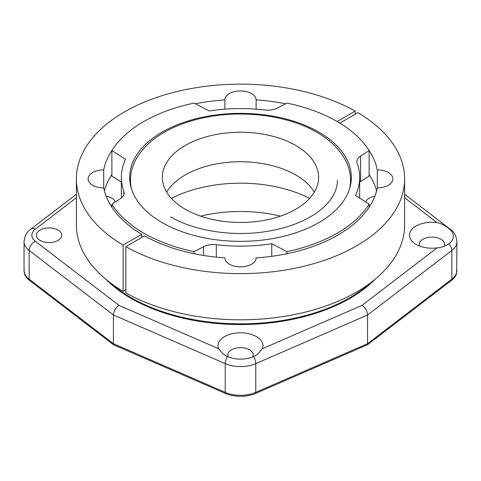 <?xml version="1.0" encoding="UTF-8"?>
<svg xmlns="http://www.w3.org/2000/svg" width="481" height="481" viewBox="0 0 481 481"><rect width="100%" height="100%" fill="white"/><g stroke="black" fill="none" stroke-linecap="round" stroke-linejoin="round"><path stroke-width="0.72" d="M359.65 182.227A14.628 8.448 180 0 1 360.618 181.535L369.125 176.076L369.125 150.559A136.748 78.95 0 0 0 286.916 103.096L277.465 108.009A14.628 8.448 180 0 1 264.706 109.999A119.15 68.789 0 0 0 209.241 110.973L194.083 103.096A136.748 78.95 0 0 0 111.875 150.559L111.875 176.076L121.35 182.155M271.759 256.301L271.759 243.735A119.15 68.789 0 0 1 216.294 244.715A14.628 8.448 0 0 0 203.535 246.705L194.083 251.617A136.748 78.95 180 0 1 111.875 204.154L120.382 198.695A14.628 8.448 180 0 0 124.14 193.049A14.628 8.448 180 0 0 123.833 191.33L123.833 194.763M111.875 150.559L125.523 159.313A119.15 68.789 0 0 0 121.35 177.357A119.15 68.789 0 0 0 123.833 191.33M369.125 150.559L360.618 156.012L360.618 181.535M271.759 243.735L286.916 251.617A136.748 78.95 0 0 0 369.125 204.154L355.477 195.4A119.15 68.789 0 0 0 359.65 177.357A119.15 68.789 0 0 0 357.167 163.384A14.628 8.448 180 0 1 356.86 161.664A14.628 8.448 180 0 1 360.618 156.012M318.873 222.607A110.834 63.991 0 0 0 351.334 177.357A110.834 63.991 0 0 0 282.912 118.236A110.834 63.991 0 0 0 162.127 132.107A110.834 63.991 0 0 0 129.666 177.357A110.834 63.991 0 0 0 198.088 236.478A110.834 63.991 0 0 0 318.873 222.607M194.083 251.617L194.083 253.727M111.875 204.154L111.875 207.239M286.916 251.617L286.916 253.727M369.125 204.154L369.125 207.239M351.1 181.517A110.834 63.991 0 0 0 350.427 177.495M130.573 177.495A110.834 63.991 0 0 0 129.9 181.517M370.815 282.66A154.72 89.328 180 0 1 131.097 297.667A154.72 89.328 180 0 1 110.185 282.66M295.755 145.454A78.138 45.112 0 0 0 210.594 135.678A78.138 45.112 0 0 0 162.362 177.357A78.138 45.112 0 0 0 185.245 209.259A78.138 45.112 0 0 0 270.406 219.035A78.138 45.112 0 0 0 318.638 177.357A78.138 45.112 0 0 0 295.755 145.454M166.654 192.105A78.138 45.112 180 0 1 169.168 188.432A78.138 45.112 180 0 1 295.755 174.952A78.138 45.112 0 0 1 311.832 188.432A78.138 45.112 0 0 1 314.346 192.105M171.386 198.406A103.77 59.915 180 0 1 309.614 198.406M280.447 216.131A103.77 59.915 0 0 0 200.553 216.131M164.815 312.416A103.77 59.915 0 0 0 167.123 313.792A103.77 59.915 0 0 0 167.46 313.985M448.851 243.825L448.923 243.765C445.358 246.182 441.408 247.547 437.079 247.871A22.475 12.975 0 0 1 414.219 243.212A22.475 12.975 0 0 1 409.469 235.239A22.475 12.975 0 0 1 437.079 222.607C441.317 223.593 445.262 225.613 448.923 228.667C451.833 230.928 453.306 233.453 453.349 236.243C453.306 239.033 451.827 241.54 448.923 243.765A7.816 5.093 52.5 0 1 451.839 250.439A25.379 14.652 0 0 0 456.95 241.618L456.637 273.226A25.265 14.586 180 0 1 451.749 280.207L367.502 344.751L255.706 393.386A25.265 14.586 180 0 1 225.294 393.386L113.498 344.751L29.251 280.207A25.265 14.586 180 0 1 24.363 273.226L24.05 270.328A25.379 14.652 180 0 0 29.161 279.148L29.161 250.439L113.414 314.989C113.732 310.948 115.596 307.75 118.993 305.387L218.621 348.731A22.475 12.975 180 0 1 240.5 332.792A22.475 12.975 180 0 1 262.379 348.731L257.6 354.208L253.577 356.547C249.693 358.243 245.334 359.103 240.5 359.133C235.666 359.103 231.307 358.243 227.423 356.547L223.4 354.208L218.621 348.731M313.54 313.985A103.77 59.915 0 0 0 316.185 312.416M456.95 270.328A25.379 14.652 180 0 1 451.839 279.148L367.586 343.699L255.772 392.346A25.379 14.652 180 0 1 225.228 392.346L113.414 343.699L113.498 344.751M253.577 356.547A7.816 3.842 66.5 0 1 255.772 363.636L367.586 314.989L367.502 344.751M29.251 280.207A7.816 5.093 -52.5 0 1 29.161 279.148L113.414 343.699L113.414 314.989L225.228 363.636A25.379 14.652 0 0 0 255.772 363.636L255.772 392.346A7.816 3.842 -113.5 0 1 255.706 393.386M228.271 356.908A12.692 7.329 180 0 1 227.808 354.954A12.692 7.329 180 0 1 231.529 349.777A12.692 7.329 180 0 1 240.5 347.631A12.692 7.329 180 0 1 253.192 354.954A12.692 7.329 180 0 1 252.729 356.908M40.079 240.416A12.692 7.329 180 0 1 36.364 235.239A12.692 7.329 180 0 1 44.198 228.469A12.692 7.329 180 0 1 58.027 230.056A12.692 7.329 180 0 1 61.742 235.239A12.692 7.329 180 0 1 53.908 242.009A12.692 7.329 180 0 1 40.079 240.416M105.826 279.214A154.72 89.328 0 0 0 131.097 298.4A154.72 89.328 0 0 0 375.174 279.214M419.582 246.074A12.692 7.329 180 0 1 419.258 244.426A12.692 7.329 180 0 1 427.092 237.656A12.692 7.329 180 0 1 440.921 239.243A12.692 7.329 180 0 1 444.636 244.426A12.692 7.329 180 0 1 444.228 246.266M451.749 280.207A7.816 5.093 -127.5 0 0 451.839 279.148L451.839 250.439L367.586 314.989C367.268 310.948 365.404 307.75 362.007 305.387L437.079 247.871M131.493 188.943A110.023 63.522 180 0 1 130.477 180.315C130.507 173.22 132.263 166.378 135.756 159.788C141.059 149.988 149.405 141.51 160.804 134.355C173.154 126.665 187.716 121.086 204.491 117.611C242.725 109.53 287.957 115.35 316.937 132.395C329.966 139.905 339.4 149.032 345.238 159.782C348.731 166.372 350.493 173.22 350.523 180.315A110.023 63.522 180 0 1 349.507 188.943M368.849 150.114A137.686 79.491 180 0 1 377.296 169.865A15.626 9.025 180 0 1 392.875 178.89A15.626 9.025 180 0 1 377.296 187.909A137.686 79.491 180 0 1 256.126 257.864A15.626 9.025 180 0 1 240.5 266.859A15.626 9.025 180 0 1 224.874 257.864A137.686 79.491 180 0 1 144.522 235.882L125.848 246.663A164.099 94.739 0 0 0 304.19 266.197A164.099 94.739 0 0 0 404.599 178.89A164.099 94.739 0 0 0 357.894 112.692L339.851 123.106M377.296 169.865L377.296 187.909M369.125 174.525A137.686 79.491 180 0 1 376.611 190.885M374.807 196.386A11.502 6.644 0 0 0 365.837 202.044M125.848 246.663L125.848 292.857A164.099 94.739 180 0 0 304.19 312.391A164.099 94.739 180 0 0 404.599 225.078L404.599 178.89M195.406 103.782A137.686 79.491 180 0 1 224.874 99.91A15.626 9.025 180 0 1 240.5 90.915A15.626 9.025 180 0 1 256.126 99.91A137.686 79.491 180 0 1 285.594 103.782M337.151 121.507L355.152 111.111A164.099 94.739 0 0 0 176.81 91.576A164.099 94.739 0 0 0 76.401 178.89A164.099 94.739 0 0 0 123.106 245.082L141.781 234.301A137.686 79.491 180 0 1 103.704 187.909A15.626 9.025 180 0 1 88.125 178.89A15.626 9.025 180 0 1 103.704 169.865A137.686 79.491 180 0 1 112.151 150.114M141.781 234.301L141.781 237.464M123.106 245.082L123.106 291.276L125.848 289.694M111.875 174.525A137.686 79.491 0 0 0 104.389 190.885M115.163 202.044A11.502 6.644 0 0 0 111.887 198.184A11.502 6.644 0 0 0 106.193 196.386M123.106 291.276A164.099 94.739 180 0 1 76.401 225.078L76.401 178.89M355.152 111.111L355.152 114.274M256.126 99.91L256.126 109.163M224.874 99.91L224.874 109.163M103.704 169.865L103.704 187.909M216.294 257.143L216.294 244.715M203.535 255.459L203.535 246.705M225.294 393.386A7.816 3.842 -66.5 0 1 225.228 392.346L225.228 363.636A7.816 3.842 113.5 0 1 227.423 356.547M76.401 197.721L35.402 229.136A17.569 10.143 0 0 0 35.402 241.342L118.993 305.387M437.079 222.607L404.599 197.721M262.379 348.731L362.007 305.387M35.402 241.342A7.816 5.093 127.5 0 0 29.161 250.439A25.379 14.652 0 0 1 24.05 241.618L24.05 270.328M35.402 229.136A7.816 5.093 -127.5 0 0 30.652 229.311C27.002 231.541 24.802 235.642 24.05 241.618M448.923 228.667A7.816 5.093 -52.5 0 1 450.348 229.311L404.599 194.258M359.65 198.076L359.65 177.357M121.35 198.01L121.35 177.357M76.401 194.258L30.652 229.311M456.95 241.618C456.186 235.624 453.986 231.523 450.348 229.311M337.397 180.315C337.403 184.463 336.466 188.618 334.584 192.779C331.277 200.12 325.096 206.962 316.035 213.299C302.862 222.27 286.183 228.355 266.005 231.565C232.539 236.917 194.42 230.91 170.623 216.871"/></g></svg>
